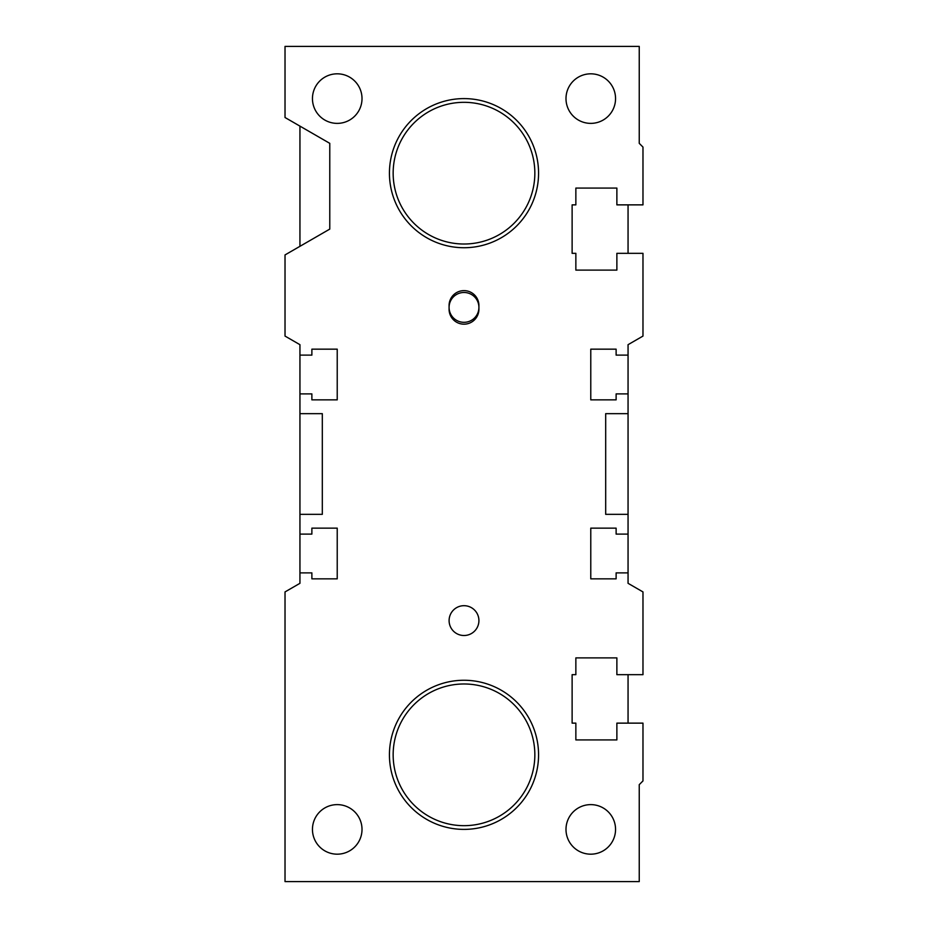 <?xml version="1.0" encoding="UTF-8"?>
<svg xmlns="http://www.w3.org/2000/svg" width="928" height="928" viewBox="0 0 928 928"><rect width="100%" height="100%" fill="white"/><g stroke="black" fill="none" stroke-linecap="round" stroke-linejoin="round"><path stroke-width="1.39" d="M299.941 579.582L299.941 572.878L299.941 583.318L285.024 591.925L285.024 881.6L639.241 881.6L639.241 784.659L642.976 780.924L642.976 723.132L616.876 723.132L616.876 739.918L575.859 739.918L575.859 723.132L572.124 723.132L572.124 674.668L575.859 674.668L575.859 657.882L616.876 657.882L616.876 674.668L642.976 674.668L642.976 591.925L628.059 583.318L628.059 572.878L616.122 572.878L616.122 578.84L590.776 578.84L590.776 528.136L616.122 528.136L616.122 534.099L628.059 534.099L628.059 572.878M628.059 355.122L628.059 393.901L616.122 393.901L616.122 399.864L590.776 399.864L590.776 349.16L616.122 349.16L616.122 355.122L628.059 355.122L628.059 344.682L642.976 336.075L642.976 253.332L616.876 253.332L616.876 270.118L575.859 270.118L575.859 253.332L572.124 253.332L572.124 204.868L575.859 204.868L575.859 188.082L616.876 188.082L616.876 204.868L642.976 204.868L642.976 147.076L639.241 143.341L639.241 46.4L285.024 46.4L285.024 117.508L329.776 143.341L329.776 229.1L285.024 254.933L285.024 336.075L299.941 344.682L299.941 355.122L299.941 348.418M299.941 534.099L299.941 572.878L311.878 572.878L311.878 578.84L337.224 578.84L337.224 528.136L311.878 528.136L311.878 534.099L299.941 534.099L299.941 393.901L311.878 393.901L311.878 399.864L337.224 399.864L337.224 349.16L311.878 349.16L311.878 355.122L299.941 355.122L299.941 393.901M628.059 514.332L605.682 514.332L605.682 413.668L628.059 413.668L628.059 534.099M628.059 393.901L628.059 413.668M299.941 413.668L322.318 413.668L322.318 514.332L299.941 514.332M362.013 98.6A24.789 24.789 0 0 1 324.835 120.06A24.789 24.789 0 0 1 324.835 77.14A24.789 24.789 0 0 1 362.013 98.6M615.554 98.6A24.789 24.789 0 0 1 578.376 120.06A24.789 24.789 0 0 1 578.376 77.14A24.789 24.789 0 0 1 615.554 98.6M615.554 829.4A24.789 24.789 0 0 1 578.376 850.86A24.789 24.789 0 0 1 578.376 807.94A24.789 24.789 0 0 1 615.554 829.4M362.013 829.4A24.789 24.789 0 0 1 324.835 850.86A24.789 24.789 0 0 1 324.835 807.94A24.789 24.789 0 0 1 362.013 829.4M478.918 620.6A14.918 14.918 0 0 1 456.541 633.511A14.918 14.918 0 0 1 456.541 607.689A14.918 14.918 0 0 1 478.918 620.6M478.918 305.532L478.918 309.268A14.918 14.918 0 0 1 464 324.174A14.918 14.918 0 0 1 449.082 309.268L449.082 305.532A14.918 14.918 0 0 1 464 290.626A14.918 14.918 0 0 1 478.918 305.532M449.082 307.4A14.918 14.918 0 0 0 464 322.318A14.918 14.918 0 0 0 478.918 307.4A14.918 14.918 0 0 0 464 292.482A14.918 14.918 0 0 0 449.082 307.4M464 102.324A70.841 70.841 0 0 1 525.352 208.591A70.841 70.841 0 0 1 402.648 208.591A70.841 70.841 0 0 1 464 102.324M464 98.6A74.576 74.576 0 0 0 399.423 210.459A74.576 74.576 0 0 0 528.577 210.459A74.576 74.576 0 0 0 464 98.6M464 683.982A70.841 70.841 0 0 1 525.352 790.25A70.841 70.841 0 0 1 402.648 790.25A70.841 70.841 0 0 1 464 683.982M464 680.259A74.576 74.576 0 0 0 399.423 792.118A74.576 74.576 0 0 0 528.577 792.118A74.576 74.576 0 0 0 464 680.259M628.059 204.868L628.059 253.332M628.059 674.668L628.059 723.132M299.941 246.326L299.941 126.127"/></g></svg>

